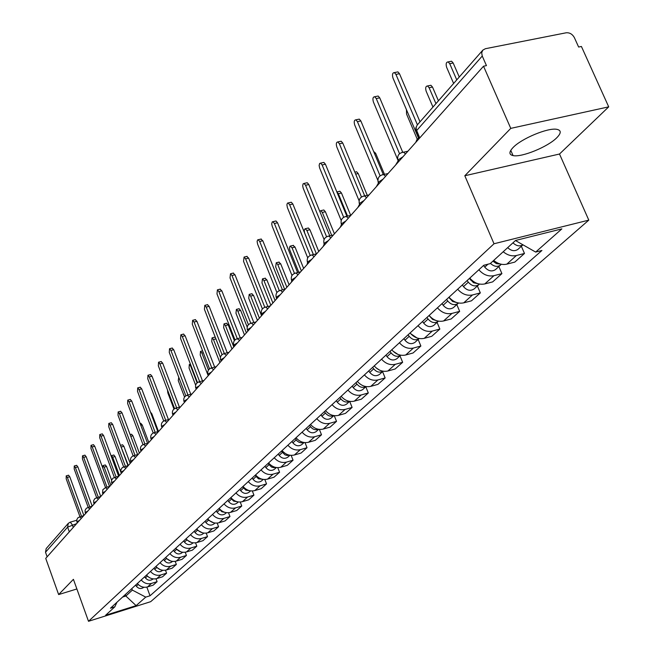 <?xml version="1.0" encoding="UTF-8"?>
<svg xmlns="http://www.w3.org/2000/svg" width="654" height="654" viewBox="0 0 654 654"><rect width="100%" height="100%" fill="white"/><g stroke="black" fill="none" stroke-linecap="round" stroke-linejoin="round"><path stroke-width="0.98" d="M513.047 147.559C508.894 151.973 508.894 154.655 513.063 155.595C521.557 157.614 547.913 146.856 556.807 137.716C561.353 133.073 561.361 130.285 556.84 129.337C548.093 127.465 521.401 138.591 513.047 147.559M608.711 106.847L510.766 128.372L483.527 66.209L45.723 558.385L58.639 594.568L73.412 579.33L88.503 621.3L150.682 601.68L588.796 220.128L559.505 154.017L608.711 106.847L581.406 46.467L578.626 47.031L574.408 37.703C572.43 34.122 569.667 32.487 566.119 32.798L485.382 48.715L482.807 50.145L481.679 52.819L482.251 56.04L416.614 130.612L416.704 132.599L419.222 138.509M510.766 128.372L464.814 175.754L494.015 243.762L88.503 621.3M483.527 66.209L486.453 65.621L482.251 56.04M58.639 594.568L76.878 588.968M47.137 556.799L45.51 552.246L46.164 548.608L68.278 523.364L67.615 527.132L45.51 552.246M137.356 583.499C140.201 586.777 143.594 587.913 147.551 586.924L153.15 585.183L157.091 581.668L151.458 583.417C147.477 584.414 144.06 583.262 141.207 579.967M156.02 578.782L157.091 581.668M146.529 575.079C149.406 578.398 152.856 579.567 156.854 578.569L162.527 576.803L166.582 573.19L160.876 574.956C156.854 575.953 153.388 574.784 150.485 571.441M165.47 570.198L166.582 573.19M155.971 566.405C158.897 569.773 162.388 570.958 166.443 569.953L172.182 568.179L176.351 564.451L170.58 566.233C166.5 567.239 162.993 566.045 160.05 562.653M175.198 561.353L176.351 564.451M165.691 557.47C168.667 560.887 172.206 562.097 176.31 561.083L182.131 559.293L186.431 555.459L180.578 557.249C176.449 558.263 172.893 557.044 169.901 553.603M185.221 552.229L186.431 555.459M175.722 548.256C178.738 551.731 182.327 552.957 186.488 551.943L192.382 550.137L196.813 546.18L190.886 547.987C186.709 549.008 183.095 547.766 180.054 544.275M195.546 542.828L196.813 546.18M186.063 538.757C189.129 542.289 192.767 543.539 196.985 542.518L202.953 540.694L207.522 536.615L201.522 538.438C197.287 539.46 193.617 538.201 190.535 534.653M206.198 533.116L207.522 536.615M196.731 528.955C199.846 532.544 203.541 533.819 207.808 532.789L213.858 530.958L218.575 526.74L212.493 528.579C208.201 529.609 204.481 528.326 201.342 524.721M217.185 523.094L218.575 526.74M207.735 518.843C210.907 522.481 214.659 523.78 218.984 522.742L225.107 520.903L229.979 516.546L223.823 518.401C219.466 519.439 215.697 518.123 212.509 514.461M228.524 512.744L229.979 516.546M219.115 508.395C222.335 512.09 226.137 513.423 230.527 512.376L236.732 510.512L241.767 506.024L235.522 507.888C231.107 508.935 227.281 507.594 224.036 503.874M240.239 502.043L241.767 506.024M230.862 497.596C234.14 501.356 237.999 502.713 242.446 501.659L248.741 499.787L253.94 495.143L247.613 497.024C243.141 498.07 239.258 496.705 235.955 492.92M252.338 490.974L253.94 495.143M243.01 486.437C246.345 490.255 250.269 491.636 254.774 490.582L261.159 488.693L266.538 483.895L260.12 485.783C255.583 486.846 251.635 485.448 248.275 481.597M264.837 479.521L266.538 483.895M255.583 474.894C258.976 478.777 262.957 480.183 267.527 479.129L274.001 477.224L279.569 472.253L273.061 474.158C268.459 475.221 264.445 473.798 261.028 469.883M277.77 467.659L279.569 472.253M268.59 462.942C272.048 466.891 276.094 468.329 280.729 467.267L287.286 465.354L293.057 460.203L286.452 462.125C281.784 463.196 277.713 461.732 274.23 457.759M291.153 455.364L293.057 460.203M282.062 450.565C285.585 454.579 289.697 456.059 294.398 454.988L301.053 453.059L307.028 447.72L300.333 449.658C295.6 450.729 291.455 449.241 287.907 445.194M305.009 442.619L307.028 447.72M296.025 437.739C299.614 441.826 303.791 443.33 308.565 442.259L315.318 440.314L321.506 434.779L314.713 436.733C309.914 437.812 305.704 436.283 302.091 432.163M319.365 429.4L321.506 434.779M310.511 424.43C314.157 428.599 318.408 430.136 323.256 429.057L330.106 427.103L336.524 421.364L329.632 423.326C324.76 424.405 320.476 422.852 316.798 418.658M334.251 415.666L336.524 421.364M325.537 410.63C329.256 414.865 333.581 416.443 338.502 415.364L345.451 413.393L352.114 407.434L345.124 409.412C340.17 410.499 335.821 408.905 332.06 404.63M349.686 401.384L352.114 407.434M341.143 396.291C344.936 400.616 349.334 402.226 354.329 401.139L361.384 399.161L368.308 392.972L361.212 394.959C356.185 396.046 351.754 394.411 347.92 390.062M365.799 386.776L368.308 392.972M357.354 381.396C361.229 385.795 365.7 387.454 370.777 386.359L377.938 384.372L385.141 377.938L377.93 379.933C372.821 381.029 368.316 379.353 364.409 374.914M382.565 371.627L385.141 377.938M374.219 365.905C378.175 370.393 382.729 372.085 387.879 370.998L395.155 368.995L402.643 362.3L395.327 364.303C390.136 365.398 385.549 363.681 381.56 359.16M400.003 355.874L402.643 362.3M391.771 349.776C395.809 354.354 400.444 356.095 405.684 354.999L413.066 352.988L420.874 346.015L413.434 348.034C408.161 349.13 403.493 347.372 399.414 342.753M418.159 339.475L420.874 346.015M410.058 332.976C414.178 337.652 418.903 339.434 424.225 338.339L431.73 336.32L439.856 329.06L432.302 331.079C426.948 332.175 422.19 330.368 418.02 325.659M437.068 322.389L439.856 329.06M429.122 315.465C433.332 320.231 438.147 322.07 443.551 320.975L451.178 318.948L459.656 311.369L451.979 313.405C446.535 314.5 441.687 312.645 437.428 307.83M456.794 304.576L459.656 311.369M449.012 297.194C453.32 302.066 458.225 303.947 463.719 302.851L471.469 300.815L480.322 292.91L472.515 294.946C466.981 296.041 462.035 294.137 457.686 289.223M477.379 285.986L480.322 292.91M469.785 278.113C474.191 283.084 479.194 285.021 484.777 283.934L492.658 281.89L501.904 273.625L493.974 275.669C488.35 276.765 483.306 274.794 478.851 269.775M498.879 266.562L501.904 273.625M493.705 260.431C497.907 263.889 502.272 265.132 506.801 264.151L514.804 262.099L524.483 253.458L516.415 255.51C511.853 256.482 507.455 255.232 503.212 251.741M521.361 246.256L524.483 253.458M125.331 594.551L125.87 596.031L132.353 590.096L131.806 588.6M132.353 590.096L145.744 597.118L136.122 605.637L105.621 615.25L114.834 606.822L116.968 602.228M145.744 597.118L150.028 595.778L541.929 250.474L535.659 252.076L561.86 228.884L515.548 240.459L490.198 263.636L483.756 265.279L110.477 608.195L114.834 606.822M588.796 220.128L494.015 243.762M559.505 154.017L464.814 175.754M122.609 597.053L125.87 596.031L136.122 605.637M146.839 587.112L150.028 595.778M535.659 252.076L515.466 240.533M68.515 475.221L69.774 476.733L83.876 515.499M81.464 516.227L67.362 477.412L66.209 475.867L66.201 478.842L79.935 516.668M135.599 585.117L136.351 586.213C138.583 588.788 141.011 589.197 143.643 587.431L143.855 587.243M110.828 485.194L104.174 467.119L102.989 465.599L102.817 468.207M105.245 464.969L106.537 466.457L111.597 480.159M76.567 465.337L77.851 466.866L92.189 506.122M89.737 506.825L75.406 467.545L74.237 465.983L74.213 469.016L88.159 507.283M84.848 455.168L86.165 456.705L100.732 496.435M98.255 497.146L83.696 457.383L82.502 455.813L82.453 458.904L96.62 497.604M144.657 576.795L145.417 577.907C147.681 580.523 150.142 580.94 152.807 579.158L153.11 578.88M148.344 576.885L150.183 578.013M119.453 475.499L112.676 457.187L111.474 455.658L111.139 455.961M113.755 455.029L115.071 456.525L121.325 473.398M153.976 568.236L154.753 569.364C157.05 572.013 159.543 572.438 162.233 570.64L162.642 570.272M157.287 567.803L160.197 569.618M128.298 465.468L120.524 445.538M122.511 444.794L123.859 446.298L130.211 463.4M93.383 444.687L94.732 446.232L109.537 486.453M107.027 487.173L92.222 446.919L91.012 445.341L90.947 448.481L105.547 487.59L102.825 489.707L102.547 493.157M102.179 433.896L103.553 435.45L118.611 476.169M116.069 476.889L101.01 436.136L99.784 434.542L99.702 437.747L114.336 477.387M111.237 422.77L112.643 424.332L127.963 465.566M125.388 466.286L110.076 425.026L108.817 423.416L108.719 426.686L123.598 466.801M163.574 559.415L164.367 560.56C166.696 563.249 169.222 563.683 171.953 561.868L172.468 561.394M166.656 558.541L170.351 560.87M131.519 434.256L132.901 435.777L139.376 453.108M176.335 548.976L180.741 551.821M173.465 550.325L174.266 551.486C176.637 554.216 179.204 554.657 181.959 552.826L182.597 552.254M140.806 423.408L142.212 424.936L148.81 442.496M186.137 538.855L186.88 539.934L191.409 542.46M183.668 540.956L184.477 542.133C186.889 544.905 189.488 545.362 192.276 543.499L193.036 542.82M150.534 412.175L151.818 413.761L158.497 431.485M120.581 411.292L122.028 412.87L137.61 454.62M135.002 455.348L119.42 413.565L118.145 411.946L118.022 415.274L133.154 455.895M196.658 529.021L197.492 530.214L202.388 532.789M194.189 531.293L195.015 532.487C197.459 535.299 200.099 535.765 202.92 533.893L203.811 533.092M130.228 399.447L131.707 401.033L147.567 443.33M144.918 444.058L129.067 401.736L127.767 400.101L127.62 403.502L143.022 444.638M207.596 518.974L208.438 520.192L213.686 522.799M205.045 521.32L205.887 522.53C208.373 525.391 211.046 525.865 213.907 523.968L214.929 523.045M167.506 389.947L167.808 392.817L173.98 409.061M140.185 387.225L141.697 388.819L157.843 431.665M155.162 432.4L139.016 389.531L137.7 387.879L137.528 391.354L153.208 433.022M218.886 508.599L221.82 511.73L225.328 512.466M216.253 511.027L217.103 512.254C219.63 515.156 222.344 515.646 225.238 513.725L226.415 512.671M178.755 377.235L178.264 380.62L184.551 397.068M150.461 374.603L152.014 376.205L168.454 419.606M165.732 420.35L149.3 376.917L147.959 375.257L147.763 378.805L163.729 421.021M230.551 497.882L233.633 501.127L237.345 501.781M227.829 500.392L228.696 501.643C231.271 504.586 234.018 505.092 236.952 503.147L238.277 501.953M197.107 382.86L190.674 366.126L189.308 364.491L189.055 368.014L195.652 385.19M161.088 361.556L162.683 363.174L179.425 407.148M176.67 407.892L159.928 363.886L158.57 362.21L158.342 365.831L174.602 408.619M242.609 486.805L245.847 490.157L249.746 490.729M239.789 489.396L240.68 490.664C243.288 493.664 246.084 494.179 249.06 492.217L250.547 490.876M208.446 370.058L201.882 353.046L200.492 351.394L200.206 354.999L208.201 375.723M172.076 348.067L173.711 349.694L190.764 394.256M187.968 395.008L170.915 350.405L169.533 348.713L169.272 352.424L185.85 395.809M255.076 475.352L258.469 478.81L262.556 479.292M252.166 478.033L253.065 479.325C255.722 482.366 258.559 482.897 261.567 480.911L263.235 479.407M220.423 357.444L213.457 339.524L212.051 337.865L211.724 341.552L219.891 362.586M214.52 337.235L215.354 337.456M183.439 334.112L185.115 335.747L202.503 380.914M199.666 381.666L182.286 336.467L180.88 334.758L180.586 338.551L197.492 382.557M267.985 463.498L271.533 467.062L273.683 467.667L275.808 467.446M264.968 466.269L265.884 467.585C268.59 470.684 271.467 471.223 274.517 469.22L276.372 467.545M233.797 346.955L225.434 325.545L224.003 323.869L223.643 327.638L231.982 348.999M226.488 323.248L228.213 324.842L234.385 340.644M195.203 319.667L196.928 321.31L214.651 367.09M211.773 367.85L194.05 322.03L192.628 320.313L192.292 324.188L209.55 368.848M281.343 451.227L285.054 454.898L287.31 455.478L289.518 455.176M278.22 454.097L279.152 455.429C281.915 458.585 284.833 459.141 287.923 457.113L289.975 455.258M246.37 332.821L237.827 311.075L236.38 309.391L235.971 313.241L244.49 334.93M238.873 308.762L240.639 310.372L247.196 327.033M207.383 304.707L209.157 306.358L227.24 352.776M224.306 353.503L206.239 307.078L204.8 305.344L204.416 309.317L222.041 354.648M295.183 438.507L296.973 440.853L299.058 442.292L301.429 442.856L303.709 442.456M291.946 441.483L292.902 442.84C295.714 446.044 298.682 446.625 301.813 444.565L304.077 442.521M259.393 318.179L250.662 296.09L249.19 294.398L248.741 298.338L257.447 320.37M251.692 293.777L253.515 295.387L261.567 315.735M220.006 289.207L221.837 290.858L240.28 337.922M237.296 338.641L218.877 291.578L217.414 289.836L216.981 293.899L234.99 339.941M309.538 425.321L310.519 426.71C312.784 429.49 315.416 430.34 318.416 429.269M306.178 428.411L307.151 429.792C310.012 433.054 313.029 433.643 316.201 431.566L318.694 429.31M272.89 303.015L263.954 280.574L262.467 278.857L261.968 282.896L270.862 305.287M264.976 278.244L266.857 279.863L275.089 300.538M233.102 273.127L234.99 274.786L253.809 322.512M250.793 323.256L231.982 275.506L230.502 273.756L230.02 277.917L248.43 324.703M324.425 411.644L325.422 413.058C327.834 415.969 330.572 416.802 333.663 415.576M320.942 414.849L321.932 416.255C324.85 419.574 327.916 420.187 331.128 418.078L333.867 415.609M286.877 287.286L277.746 264.478L276.233 262.753L275.677 266.889L284.654 289.33M278.751 262.148L280.68 263.766L289.101 284.784M246.689 256.442L248.634 258.101L267.854 306.505M264.788 307.266L245.585 258.829L244.081 257.055L243.541 261.322L262.393 308.901M339.884 397.444L340.897 398.883C343.448 401.932 346.309 402.75 349.481 401.352M336.262 400.771L337.276 402.202C340.252 405.586 343.366 406.216 346.628 404.082L349.628 401.376M301.388 270.969L292.044 247.784L290.106 246.125L289.444 247.727L289.755 249.869L298.772 272.301M293.033 245.446L295.028 247.073L303.644 268.434M260.799 239.111L262.81 240.77L282.438 289.877M279.332 290.654L259.712 241.498L258.191 239.724L257.602 239.92L257.112 241.432L257.594 244.097L276.904 292.51M276.519 298.232L276.315 299.156M355.94 382.696L356.978 384.16C359.675 387.348 362.651 388.149 365.905 386.571M352.179 386.146L353.217 387.609C356.25 391.059 359.414 391.705 362.725 389.547L365.995 386.588M316.389 253.858L306.889 230.453L305.124 228.704L304.249 230.02L304.511 232.62L313.397 254.578M307.862 228.115L308.369 227.993L309.914 229.742L318.743 251.463M275.465 221.101L276.004 220.978L277.541 222.769L297.595 272.587M294.455 273.388L274.394 223.496L272.857 221.698L272.236 221.894L271.704 223.889L272.187 226.194L291.995 275.498M291.717 280.909L291.341 282.266M372.633 367.36L373.696 368.848C376.557 372.183 379.647 372.968 382.974 371.202M368.725 370.949L369.78 372.437C372.87 375.952 376.099 376.622 379.451 374.44L383.023 371.21M331.692 235.383L322.316 212.444L320.754 210.686L319.773 211.365M376.254 367.998L379.59 370.139M323.264 210.106L323.828 209.975L325.39 211.732L334.431 233.821M290.719 202.372L291.316 202.233L292.861 204.032L313.364 254.586M310.192 255.436L289.665 204.759L288.12 202.961L287.458 203.149L286.885 204.743L287.376 207.571L307.715 257.839M307.552 262.957L306.971 264.69M390.005 351.402L391.092 352.923C394.117 356.414 397.33 357.174 400.722 355.204L396.847 358.719C393.446 360.926 390.168 360.24 387.013 356.651L385.934 355.138M347.585 216.131L338.347 193.723L336.859 191.974M393.062 351.19L398 354.427M339.271 191.385L339.892 191.246L341.47 193.012L350.707 215.403M306.587 182.875L307.257 182.728L308.819 184.534L329.779 235.841M326.575 236.748L305.565 185.262L304.004 183.455L303.121 183.831L302.671 185.736L303.178 188.189L324.098 239.503M324.106 244.294L323.239 246.403M408.088 334.783L409.2 336.336C412.412 339.982 415.74 340.718 419.198 338.535L414.963 342.361C411.513 344.593 408.178 343.881 404.957 340.219L403.853 338.682M410.581 333.597L416.958 337.938M355.931 171.912L356.618 171.765L358.204 173.539L367.262 195.325M323.125 162.576L323.869 162.413L325.43 164.228L346.882 216.294M343.652 217.275L322.128 164.947L320.558 163.132L319.618 163.5L319.127 165.462L319.642 167.996L341.2 220.472M341.38 224.845L340.194 227.347M426.939 317.468L428.076 319.054C431.387 322.798 434.796 323.542 438.303 321.277L438.442 321.147M422.517 321.531L423.645 323.101C426.939 326.837 430.34 327.572 433.839 325.316L438.303 321.277M429.04 315.539L432.596 319.422L436.594 320.689M373.63 151.466L375.633 153.257L384.47 174.348M340.366 141.403L341.192 141.223L342.761 143.046L364.711 195.906M361.474 196.985L339.393 143.766L337.832 141.943C336.262 142.188 335.919 143.855 336.802 146.946L359.087 200.737M359.414 204.547L357.869 207.473M446.6 299.409L447.761 301.02C451.146 304.846 454.62 305.614 458.176 303.325L458.511 303.015M441.99 303.644L443.142 305.246C446.51 309.056 449.968 309.824 453.516 307.535L458.176 303.325M448.791 297.39L452.625 301.486L457.015 302.655M358.351 119.314L359.275 119.118L360.844 120.941L383.285 174.512M380.08 175.812L357.419 121.66L355.858 119.829C354.19 120.05 353.806 121.758 354.713 124.979L377.849 180.332M378.249 183.349L376.32 186.733M467.128 280.55L468.313 282.201C471.779 286.109 475.311 286.902 478.924 284.588L479.447 284.065M462.304 284.981L463.49 286.615C466.931 290.507 470.455 291.292 474.06 288.978L478.924 284.588M406.445 109.692L406.567 114.082L417.317 139.367M469.417 278.449L473.537 282.741L478.27 283.795M377.137 96.244L378.167 96.032L379.729 97.847L402.668 152.12M399.529 153.706L376.254 98.566L374.693 96.735C372.911 96.915 372.486 98.68 373.418 102.032L397.714 159.658M397.943 161.186L395.596 165.07M483.535 265.475L484.753 267.143C488.276 271.116 491.865 271.941 495.519 269.595L501.316 264.249M490.484 263.374C493.991 266.66 497.367 267.2 500.604 265.001M435.948 103.643L429.122 87.75L427.536 85.96C425.697 86.156 425.239 87.906 426.155 91.208L432.956 107.052M492.887 261.183L496.484 263.66L500.449 264.053M429.85 85.486L430.921 85.273L432.507 87.056L438.425 100.814M396.774 72.12L397.934 71.891L399.48 73.706L420.015 121.832M417.407 124.8L395.94 74.409L394.395 72.594C392.49 72.725 392.024 74.548 392.98 78.039L418.511 138.035L416.778 139.972L415.748 142.409M512.965 242.822C516.341 246.027 519.66 246.689 522.93 244.8M507.684 247.645C511.256 250.989 514.682 251.553 517.96 249.329L522.955 244.817M456.754 79.886L449.723 63.691L448.154 61.909C446.191 62.056 445.685 63.855 446.633 67.305L453.623 83.459M515.507 240.558L520.617 243.476M450.393 61.46L451.595 61.223L453.173 63.005L459.263 77.025M402.987 156.756L398.425 159.715L398.556 161.734M383.113 179.106L378.691 181.951L378.821 183.929M364.098 200.467L359.806 203.222L359.945 205.143M345.909 220.921L341.731 223.586L341.87 225.458M328.471 240.525L324.417 243.092L324.564 244.923M311.754 259.319L307.813 261.804L307.96 263.587M295.714 277.353L291.872 279.765L292.019 281.506M280.296 294.676L276.56 297.014L276.707 298.714M265.483 311.337L261.837 313.601L261.992 315.261M251.226 327.36L247.67 329.559L247.833 331.177M237.508 342.786L234.034 344.92L234.197 346.506M224.281 357.648L220.897 359.725L221.06 361.27M211.536 371.979L208.225 373.998L208.397 375.51M199.233 385.811L196.004 387.765L196.175 389.244M187.363 399.153L184.207 401.066L184.379 402.512M175.893 412.045L172.803 413.908L172.983 415.323M164.808 424.503L161.783 426.318L161.963 427.708M154.091 436.553L151.131 438.319L151.311 439.684M143.725 448.219L140.823 449.936L141.002 451.268M133.678 459.5L130.841 461.184L131.021 462.492M123.958 470.439L121.17 472.082L121.358 473.357M114.532 481.033L111.801 482.636L111.989 483.895M105.392 491.309L102.711 492.871L102.899 494.105M96.522 501.275L93.898 502.803L94.086 504.013M87.922 510.946L85.347 512.442L85.535 513.627M79.567 520.331L77.041 521.794L77.229 522.963M76.616 523.65L67.615 527.132L69.324 531.857M73.264 527.426L72.349 524.892L70.289 522.129L68.278 523.364L69.97 522.309M493.974 275.669L484.777 283.934M472.515 294.946L463.719 302.851M451.979 313.405L443.551 320.975M432.302 331.079L424.225 338.339M413.434 348.034L405.684 354.999M395.327 364.303L387.879 370.998M377.93 379.933L370.777 386.359M361.212 394.959L354.329 401.139M345.124 409.412L338.502 415.364M329.632 423.326L323.256 429.057M314.713 436.733L308.565 442.259M300.333 449.658L294.398 454.988M286.452 462.125L280.729 467.267M273.061 474.158L267.527 479.129M260.12 485.783L254.774 490.582M247.613 497.024L242.446 501.659M235.522 507.888L230.527 512.376M223.823 518.401L218.984 522.742M212.493 528.579L207.808 532.789M201.522 538.438L196.985 542.518M190.886 547.987L186.488 551.943M180.578 557.249L176.31 561.083M170.58 566.233L166.443 569.953M160.876 574.956L156.854 578.569M151.458 583.417L147.551 586.924M516.415 255.51L506.801 264.151M81.341 518.344L79.584 516.774M89.712 508.926L87.922 507.349M98.345 499.231L96.506 497.645M107.231 489.241L105.547 487.59L109.758 486.396M116.396 478.941L114.466 477.338M125.846 468.313L123.876 466.711M135.591 457.35L133.571 455.748M145.662 446.036L143.594 444.426M156.061 434.346L153.935 432.727M166.803 422.263L164.628 420.645M177.921 409.772L175.681 408.153M189.415 396.847L187.118 395.229M201.318 383.465L198.955 381.846M213.645 369.608L211.217 367.989M226.423 355.245L223.921 353.618M239.683 340.342L237.1 338.723M253.441 324.874L251.389 323.125L250.776 323.264M267.731 308.811L265.655 307.061L264.984 307.208M282.577 292.117L280.492 290.36L279.748 290.515M298.028 274.745L295.927 272.996L295.101 273.159M314.108 256.67L311.999 254.913L311.083 255.093M330.867 237.835L328.749 236.086L327.736 236.274M348.337 218.191L346.219 216.449L345.091 216.646M366.575 197.688L364.466 195.963L363.215 196.167M385.623 176.278L383.538 174.561L382.132 174.782M405.545 153.878L403.493 152.186L401.924 152.415M419.729 137.937L416.206 129.304L416.181 127.154L417.219 125.02L415.797 127.996L416.108 131.364M70.133 522.178L76.69 520.273M67.362 477.412L69.774 476.733M138.239 584.48L136.351 586.213M106.537 466.457L104.174 467.119M75.406 467.545L77.851 466.866M83.696 457.383L86.165 456.705M147.42 576.076L145.417 577.907M115.071 456.525L112.676 457.187M156.87 567.419L154.753 569.364M123.859 446.298L121.423 446.968M92.222 446.919L94.732 446.232M101.01 436.136L103.553 435.45M110.076 425.026L112.643 424.332M166.615 558.5L164.367 560.56M132.901 435.777L130.792 436.349M176.596 549.352L174.266 551.486M142.212 424.936L140.806 425.313M186.88 539.934L184.477 542.133M151.818 413.761L151.164 413.933M119.42 413.565L122.028 412.87M197.492 530.214L195.015 532.487M129.067 401.736L131.707 401.033M208.438 520.192L205.887 522.53M139.016 389.531L141.697 388.819M219.744 509.834L217.103 512.254M149.3 376.917L152.014 376.205M231.426 499.141L228.696 501.643M191.132 366.003L190.674 366.126M159.928 363.886L162.683 363.174M243.501 488.08L240.68 490.664M203.296 352.678L201.882 353.046M170.915 350.405L173.711 349.694M255.984 476.652L253.065 479.325M215.918 338.895L213.457 339.524M182.286 336.467L185.115 335.747M268.908 464.814L265.884 467.585M228.213 324.842L225.434 325.545M194.05 322.03L196.928 321.31M282.283 452.56L279.152 455.429M240.639 310.372L237.827 311.075M206.239 307.078L209.157 306.358M296.148 439.872L292.902 442.84M253.515 295.387L250.662 296.09M218.877 291.578L221.837 290.858M310.519 426.71L307.151 429.792M266.857 279.863L263.954 280.574M231.982 275.506L234.99 274.786M325.422 413.058L321.932 416.255M280.68 263.766L277.746 264.478M245.585 258.829L248.634 258.101M340.897 398.883L337.276 402.202M295.028 247.073L292.044 247.784M259.712 241.498L262.81 240.77M356.978 384.16L353.217 387.609M309.914 229.742L306.889 230.453M274.394 223.496L277.541 222.769M373.696 368.848L369.78 372.437M325.39 211.732L322.316 212.444M289.665 204.759L292.861 204.032M391.092 352.923L387.013 356.651M341.47 193.012L338.347 193.723M305.565 185.262L308.819 184.534M409.2 336.336L404.957 340.219M358.204 173.539L355.662 174.103M322.128 164.947L325.43 164.228M428.076 319.054L423.645 323.101M375.633 153.257L374.48 153.502M339.393 143.766L342.761 143.046M447.761 301.02L443.142 305.246M357.419 121.66L360.844 120.941M468.313 282.201L463.49 286.615M471.142 279.61L470.61 280.1M376.254 98.566L379.729 97.847M487.958 264.208L484.753 267.143M432.507 87.056L429.122 87.75M395.94 74.409L399.48 73.706M453.173 63.005L449.723 63.691M513.063 155.595L510.774 150.355M83.835 515.54L78.047 517.633L76.804 519.668L76.894 522.047M92.222 506.114L86.369 508.215L85.102 510.284L85.192 512.703M100.863 496.402L94.936 498.52L93.645 500.612L93.743 503.073M118.938 476.079L112.872 478.229L111.532 480.388L111.63 482.93M128.397 465.444L122.257 467.602L120.892 469.793L120.99 472.384M138.157 454.473L133.825 455.674C131.062 456.68 130.007 458.626 130.653 461.503M148.237 443.142L143.864 444.352C141.043 445.366 139.964 447.336 140.626 450.271M158.644 431.444L154.23 432.654C151.352 433.667 150.257 435.678 150.927 438.662M169.394 419.353L164.947 420.563C162.012 421.585 160.884 423.62 161.571 426.678M180.52 406.853L176.032 408.063C173.032 409.093 171.879 411.162 172.582 414.276M192.023 393.921L187.502 395.13C184.428 396.161 183.251 398.27 183.97 401.45M203.925 380.538L199.372 381.74C196.233 382.778 195.023 384.92 195.759 388.174M216.261 366.673L211.675 367.875C208.454 368.913 207.22 371.096 207.964 374.423M229.039 352.302L224.428 353.503C221.134 354.542 219.858 356.765 220.627 360.166M242.291 337.407L237.655 338.592C234.271 339.63 232.971 341.895 233.748 345.377M256.049 321.94L251.389 323.125C247.915 324.163 246.574 326.46 247.376 330.033M270.331 305.884L265.655 307.061C262.091 308.083 260.709 310.429 261.518 314.1M285.169 289.199L280.492 290.36C276.814 291.382 275.399 293.769 276.225 297.537M300.603 271.851L295.927 272.996C292.142 273.993 290.67 276.438 291.521 280.304M316.667 253.793L311.999 254.913C308.091 255.902 306.579 258.387 307.445 262.368M333.401 234.982L328.749 236.086C324.719 237.042 323.141 239.577 324.032 243.689M350.846 215.37L346.219 216.449C342.05 217.381 340.415 219.965 341.323 224.208M369.044 194.917L364.466 195.963C360.141 196.854 358.449 199.486 359.373 203.876M388.051 173.547L383.538 174.561C379.05 175.403 377.284 178.092 378.233 182.63M407.916 151.221L403.493 152.186C398.826 152.971 396.978 155.717 397.943 160.426M417.219 125.02L482.807 50.145M66.209 475.867L68.621 475.196M105.359 464.937L102.989 465.599M74.237 465.983L76.673 465.313M82.502 455.813L84.971 455.135M113.87 454.996L111.474 455.658M122.633 444.761L120.459 445.358M91.012 445.341L93.514 444.655M99.784 434.542L102.318 433.855M108.817 423.416L111.393 422.729M131.658 434.223L130.146 434.632M140.953 423.367L140.16 423.579M118.145 411.946L120.753 411.243M127.767 400.101L130.408 399.406M137.7 387.879L140.381 387.176M147.959 375.257L150.673 374.546M190.437 364.196L189.308 364.491M158.57 362.21L161.317 361.498M202.593 350.855L200.492 351.394M169.533 348.713L172.329 348.002M214.782 337.17L212.051 337.865M180.88 334.758L183.717 334.047M226.774 323.174L224.003 323.869M192.628 320.313L195.505 319.593M239.184 308.688L236.38 309.391M204.8 305.344L207.71 304.625M252.043 293.687L249.19 294.398M217.414 289.836L220.373 289.117M265.361 278.154L262.467 278.857M230.502 273.756L233.503 273.029M279.168 262.05L276.233 262.753M244.081 257.055L247.13 256.335M293.491 245.34L290.515 246.043M258.191 239.724L261.289 238.996M308.369 227.993L305.344 228.704M272.857 221.698L276.004 220.978M323.828 209.975L320.754 210.686M288.12 202.961L291.316 202.233M339.892 191.246L336.851 191.941M304.004 183.455L307.257 182.728M356.618 171.765L354.852 172.157M320.558 163.132L323.869 162.413M337.832 141.943L341.192 141.223M355.858 119.829L359.275 119.118M374.693 96.735L378.167 96.032M430.921 85.273L427.536 85.96M394.395 72.594L397.934 71.891M451.595 61.223L448.154 61.909"/></g></svg>
